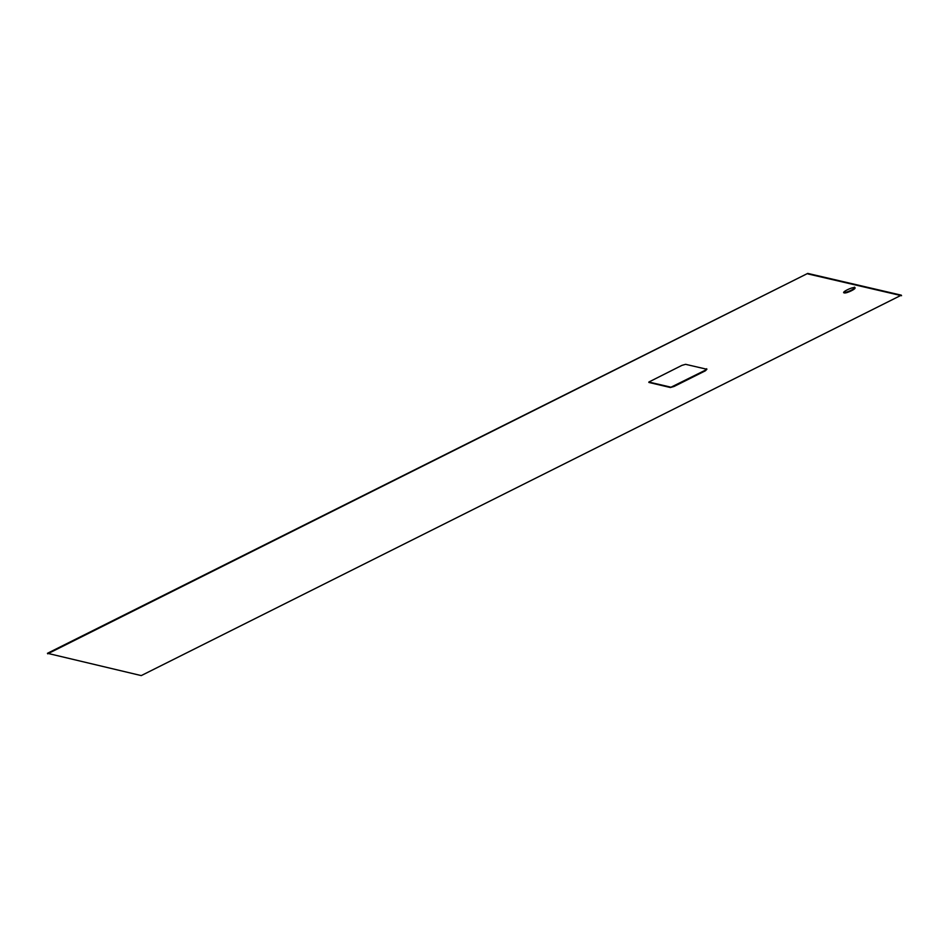 <?xml version="1.0" encoding="UTF-8"?>
<svg xmlns="http://www.w3.org/2000/svg" width="949" height="949" viewBox="0 0 949 949"><rect width="100%" height="100%" fill="white"/><g stroke="black" fill="none" stroke-linecap="round" stroke-linejoin="round"><path stroke-width="1.42" d="M843.756 292.316L843.922 292.363C846.33 293.182 857.433 287.63 854.349 287.156M844.136 292.897C846.555 293.704 857.659 288.152 854.574 287.677C852.166 286.859 841.028 292.422 844.136 292.897L843.72 292.636M648.855 382.435L670.362 387.524L674.039 386.468L705.344 370.822L706.886 369.268L685.581 364.321L681.904 365.377L648.831 382.044M670.362 387.524L705.131 370.3L706.673 368.746M648.997 382.079L670.148 387.002M141.259 675.593L47.45 653.303L807.741 273.407L901.325 295.175L141.259 675.593M47.675 653.825L807.741 273.407M807.955 273.929L901.55 295.697"/></g></svg>
